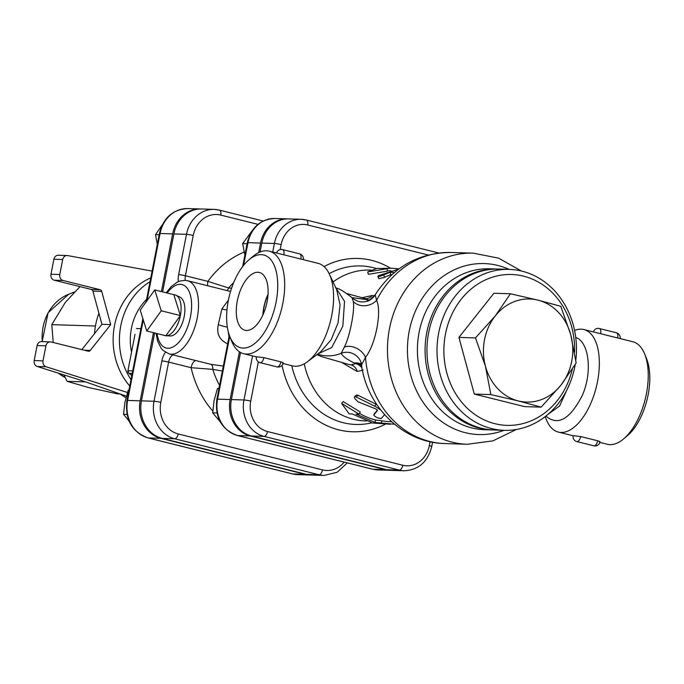 <?xml version="1.0" encoding="UTF-8"?>
<svg xmlns="http://www.w3.org/2000/svg" width="684" height="684" viewBox="0 0 684 684"><rect width="100%" height="100%" fill="white"/><g stroke="black" fill="none" stroke-linecap="round" stroke-linejoin="round"><path stroke-width="1.03" d="M380.201 268.453L392.248 268.239L383.972 268.573L387.11 268.667L367.693 271.95L377.055 268.35L380.201 268.453M399.037 268.855L392.248 268.239M387.11 268.667L387.298 271.172L368.343 274.344L367.693 271.95M390.838 270.727A75.471 65.365 91.8 0 0 387.272 270.813M398.567 269.197L378.449 275.643L377.927 276.55L379.346 276.592L390.196 272.3L394.471 272.437M391.838 274.737L390.821 274.703A75.471 65.365 91.8 0 0 384.562 277.336L378.799 278.721L377.876 276.473M390.821 274.703L390.196 272.3M390.513 424.242L371.267 422.909L371.224 422.31L352.269 413.957L349.122 413.863L341.658 403.432L359.177 414.179L356.039 414.077L374.994 422.43L394.497 424.234M359.562 413.41A75.471 65.365 91.8 0 0 375.473 419.967L381.698 420.745A75.471 65.365 91.8 0 0 390.59 421.729L391.641 421.763M381.698 420.745L381.321 423.225M375.473 419.967L374.994 422.43M341.658 403.432L343.146 401.585L360.271 411.99L359.177 414.179M380.749 410.024L375.738 406.664L355.15 396.506L354.415 396.968L354.688 398.362L357.946 401.807L375.858 408.947L377.508 410.366L373.729 415.162L377.38 409.998M374.823 412.914L373.755 415.12C375.499 417.172 378.004 418.3 381.27 418.505L384.57 414.632M354.586 396.686L356.253 395.087L357.988 395.267L376.798 404.56M252.9 229.738L242.649 243.581L244.881 255.303M219.068 387.948L217.367 388.709L214.066 400.747L212.681 412.845L220.214 421.754M218.914 388.76L217.367 388.709M247.104 243.718L242.649 243.581M216.99 412.982L212.681 412.845M162.364 224.779L155.542 234.621L157.277 244.419M129.011 389.829L128.233 390.179L124.933 402.218L123.547 414.316L129.105 421.122M128.943 390.205L128.233 390.179M159.158 234.732L155.542 234.621M127.002 414.427L123.547 414.316M490.847 394.6L485.469 366.333A51.574 44.665 91.8 0 0 518.318 400.935L490.847 394.6L474.294 394.078L458.93 337.4L475.483 337.913L495.267 315.914A51.574 44.665 91.8 0 0 485.469 366.333L475.483 337.913M560.957 385.135L541.172 407.134L518.318 400.935A51.574 44.665 91.8 0 0 560.957 385.135A51.574 44.665 91.8 0 0 570.755 334.724L576.142 362.99L560.957 385.135M537.915 300.114L560.777 306.312L570.755 334.724A51.574 44.665 91.8 0 0 537.915 300.114A51.574 44.665 91.8 0 0 495.267 315.914L510.444 293.769L537.915 300.114M458.93 337.4L493.891 293.256L510.444 293.769M474.294 394.078L524.619 406.612L541.172 407.134M572.303 369.215A75.471 65.365 -88.2 0 1 466.411 407.382A75.471 65.365 -88.2 0 1 483.272 280.962A75.471 65.365 -88.2 0 1 574.577 352.166M575.8 360.288A80.507 69.717 91.8 0 0 509.264 269.393A80.507 69.717 91.8 0 0 437.05 347.677A80.507 69.717 91.8 0 0 504.219 430.322A80.507 69.717 91.8 0 0 574.774 366.804A80.507 69.717 91.8 0 0 575.176 364.598M504.219 430.322L494.164 430.005A80.507 69.717 -88.2 0 1 426.996 347.361A80.507 69.717 -88.2 0 1 499.2 269.077L509.264 269.393M50.325 341.863L41.527 341.59A5.027 4.361 91.8 0 0 37.116 345.557L45.922 345.83A5.027 4.361 -88.2 0 1 50.325 341.863A5.027 4.361 -88.2 0 1 51.129 341.974L88.168 351.2A2.514 2.18 91.8 0 0 90.254 350.43L84.329 350.242M53.899 259.227L62.697 259.501A5.027 4.361 -88.2 0 1 67.109 255.534L58.311 255.252A5.027 4.361 91.8 0 0 53.899 259.227L50.984 274.241A5.027 4.361 91.8 0 0 54.275 280.218L91.323 289.443A2.514 2.18 -88.2 0 1 92.921 291.136L101.719 291.41L110.714 324.592L90.254 350.43M110.714 324.592L101.916 324.31L81.866 349.627M101.719 291.41A2.514 2.18 91.8 0 0 100.12 289.725L91.323 289.443M54.275 280.218L63.082 280.491L100.12 289.725M37.116 345.557L34.2 360.571A5.027 4.361 91.8 0 0 37.269 366.487L81.524 380.475L126.369 396.156M45.922 345.83L42.998 360.844L34.2 360.571M92.921 291.136L101.916 324.31M63.082 280.491A5.027 4.361 -88.2 0 1 59.782 274.515L50.984 274.241M62.697 259.501L59.782 274.515M67.109 255.534A5.027 4.361 -88.2 0 1 67.673 255.594L152.087 271.103M37.269 366.487L46.067 366.761A5.027 4.361 -88.2 0 1 42.998 360.844M46.067 366.761L127.472 392.488M79.994 286.622L65.271 302.448L51.779 324.643L53.232 342.496M63.886 374.9L67.143 381.33L88.322 387.469L117.468 393.864L120.042 393.941M85.62 381.903L67.143 381.33M98.924 313.289A65.407 56.652 91.8 0 0 95.649 324.943A65.407 56.652 91.8 0 0 94.477 333.707M120.247 394.018A65.407 56.652 91.8 0 0 125.959 397.686M95.444 326.012L51.779 324.643M150.771 277.892A65.407 56.652 91.8 0 0 114.51 325.533A65.407 56.652 91.8 0 0 129.755 386.007M150.035 281.688A65.407 56.652 91.8 0 0 120.794 325.729A65.407 56.652 91.8 0 0 131.003 379.603M146.59 299.404A52.83 45.751 91.8 0 0 131.422 328.38A52.83 45.751 91.8 0 0 131.533 352.115M134.996 334.331L127.908 370.779L134.996 334.331M200.959 208.988A31.592 27.36 91.8 0 0 200.335 208.962A31.592 27.36 91.8 0 0 172.642 233.885L160.073 233.492A5.027 0.462 -169 0 0 159.381 233.595L146.094 301.969M292.136 473.79A5.027 2.471 -76 0 0 292.384 473.875A5.027 2.471 -76 0 0 292.641 473.909A31.592 27.36 -88.2 0 0 297.651 474.611L310.228 475.004A31.592 27.36 91.8 0 1 305.209 474.303L160.894 438.359A31.592 27.36 91.8 0 1 140.194 400.815L153.447 332.663M161.424 291.598L172.642 233.885M310.228 475.004A31.592 27.36 91.8 0 0 310.852 475.012M430.074 441.71L429.321 445.6A25.616 22.179 -88.2 0 1 402.808 465.248L267.512 431.544A5.027 2.471 104 0 1 264.041 436.383L399.336 470.088A30.643 26.539 91.8 0 0 404.201 470.763L391.633 470.37A30.643 26.539 -88.2 0 1 386.768 469.694L251.464 435.99A30.643 26.539 -88.2 0 1 231.389 399.584L240.546 352.474M280.183 249.6L281.15 244.616A5.027 0.462 -169 0 0 274.387 243.478L261.81 243.085L260.074 252.003M261.81 243.085A30.643 26.539 -88.2 0 1 288.665 218.906L301.242 219.299A30.643 26.539 91.8 0 0 274.387 243.478L272.719 252.037M231.577 288.212L228.618 287.973L207.876 281.363L185.407 275.763A5.027 0.462 11 0 0 178.635 274.626L186.475 234.321L173.898 233.928A31.592 27.36 -88.2 0 1 201.592 208.996L214.16 209.389A31.592 27.36 91.8 0 0 186.475 234.321A5.027 0.462 11 0 1 193.239 235.458A26.565 23.008 -88.2 0 1 220.735 215.084L257.971 224.361M344.18 462.127A26.565 23.008 -88.2 0 1 322.515 469.899L178.191 433.947A26.565 23.008 -88.2 0 1 160.791 402.389A5.027 0.462 -169 0 0 154.028 401.252A31.592 27.36 91.8 0 0 174.719 438.786L319.043 474.739A31.592 27.36 91.8 0 0 324.054 475.431L311.485 475.038A31.592 27.36 -88.2 0 1 306.475 474.345L162.151 438.393A31.592 27.36 -88.2 0 1 141.451 400.858L154.652 332.963M173.898 233.928L162.63 291.897M161.236 310.793L146.744 330.996L140.237 310.134L154.729 289.93L161.236 310.793L180.371 315.555L165.879 335.758L146.744 330.996M173.864 294.693A21.007 10.328 104 0 1 175.925 295.197A21.007 10.328 104 0 1 180.371 315.555L173.864 294.693L154.729 289.93M180.371 315.555A21.007 10.328 104 0 1 165.879 335.758A21.007 10.328 104 0 1 165.819 335.758A21.007 10.328 104 0 1 163.767 335.237M175.925 295.197L179.918 297.095A20.118 9.892 104 0 1 183.722 318.676A20.118 9.892 104 0 1 170.239 335.955L165.819 335.758M288.041 218.897A30.643 26.539 91.8 0 0 287.408 218.871A30.643 26.539 91.8 0 0 260.553 243.051L258.697 252.618M244.085 252.105A96.102 83.226 91.8 0 0 207.876 281.363A7.55 3.711 -76 0 0 207.765 285.775M229.003 336.844L228.123 331.133M227.344 327.132A7.55 0.735 16.1 0 1 218.299 324.678C216.332 333.681 219.444 340.076 227.652 343.855M226.977 309.852A7.55 3.788 6.6 0 1 221.924 308.852L218.299 324.678M228.396 300.122L221.924 308.852M223.317 366.085L210.903 364.324A7.55 3.309 -77.5 0 1 212.792 369.36L222.36 371.027M210.903 364.324L169.256 353.961A37.74 18.545 -76 0 0 169.769 354.081A37.74 18.545 -76 0 0 196.496 321.309A37.74 18.545 -76 0 0 187.501 280.731L230.551 291.452M195.59 360.528A7.55 3.711 -76 0 0 191.101 367.684L212.792 369.36A78.429 67.921 -88.2 0 0 219.573 385.374M233.68 282.586A78.429 67.921 -88.2 0 0 228.618 287.973A7.55 3.215 -85.6 0 1 226.908 290.546M239.417 351.781L230.132 399.541A30.643 26.539 91.8 0 0 250.207 435.947L385.511 469.651A30.643 26.539 91.8 0 0 390.367 470.327A30.643 26.539 91.8 0 0 391 470.336M569.926 383.254L559.606 405.971L547.602 414.658M375.234 294.864L375.268 294.693C393.445 266.803 418.685 252.729 450.978 252.464A95.598 82.79 -88.2 0 0 376.568 300.379L375.234 294.864A15.091 15.074 -71.4 0 1 357.672 301.122L357.672 301.122A15.091 15.074 -71.4 0 1 357.587 301.088L357.672 301.122C354.235 299.532 352.38 298.395 352.098 297.711L352.098 297.711C343.872 291.341 338.537 288.135 336.083 288.092L335.528 287.767M365.589 298.66L367.983 299.763A10.063 9.294 130.5 0 0 369.582 300.002M374.524 295.787L371.985 295.531L361.93 297.779M369.103 300.233A15.091 12.757 91.7 0 1 367.616 299.72L369.711 300.379M342.599 362.965L357.228 371.463L363.161 370.044M361.939 367.915A10.063 8.789 54.3 0 0 355.569 363.632L350.935 364.871L349.362 364.615L321.617 356.638L316.889 354.663M361.665 366.41A10.063 8.866 72.9 0 0 357.458 363.392L355.218 363.461A15.091 12.303 125.4 0 1 357.458 363.392L361.092 364.162M347.164 293.65L365.393 298.609A33.961 13.184 -76.8 0 1 367.616 299.72L352.021 297.677L353.252 301.422C355.082 309.621 349.857 336.519 344.377 347.062L341.213 353.277C342.265 355.945 346.608 359.185 354.261 362.99L355.218 363.461A33.961 13.184 -76.8 0 1 350.935 364.871A10.063 8.678 93.9 0 1 357.228 371.463M366.667 420.985L365.444 420.942A75.471 65.365 -88.2 0 1 304.252 363.82M333.057 281.953A75.471 65.365 -88.2 0 1 370.172 270.069L371.232 270.103M521.345 270.992L498.636 258.159L473.268 253.157A95.598 82.79 -88.2 0 0 389.487 328.585A95.598 82.79 -88.2 0 0 467.283 444.267L444.985 443.574C403.842 442.958 367.941 408.015 361.614 366.077L361.665 364.675L365.495 357.313A15.091 11.175 32.6 0 0 344.377 347.062M597.628 440.77A5.027 2.471 104 0 1 597.585 441.009A5.027 2.471 104 0 1 593.857 445.806L576.851 441.573A5.027 5.027 0 0 1 573.141 435.674L580.622 436.537L597.628 440.77C600.048 441.488 600.612 441.89 599.329 441.984M263.844 357.621A5.027 2.471 -76 0 1 263.802 357.86A5.027 2.471 -76 0 1 260.065 362.657A5.027 5.027 0 0 1 256.355 356.757L263.844 357.621L280.85 361.862C283.262 362.571 283.826 362.973 282.543 363.076M263.075 314.563A28.471 13.988 104 0 1 263.981 307.407A28.471 13.988 104 0 1 267.991 294.821M267.068 301.832A29.771 14.629 104 0 1 245.24 330.312A29.771 14.629 104 0 1 237.989 297.822A29.771 14.629 104 0 1 259.638 272.548A29.771 14.629 104 0 1 267.068 301.832M268.017 294.342A28.805 14.159 -76 0 0 262.87 315.008M228.302 300.618A47.803 23.495 104 0 1 248.865 259.877A47.803 23.495 104 0 1 276.926 274.917A47.803 23.495 104 0 1 261.621 336.331A47.803 23.495 104 0 1 229.781 336.46A47.803 23.495 104 0 1 228.302 300.618M229.781 336.46L231.679 341.213A52.83 25.966 -76 0 0 243.666 353.696A52.83 25.966 -76 0 0 281.637 308.706A52.83 25.966 -76 0 0 269.214 251.165A52.83 25.966 -76 0 0 252.764 256.568L248.865 259.877M269.214 251.165L318.111 263.34A52.83 25.966 104 0 1 329.278 273.933A52.83 25.966 104 0 1 307.398 361.768A52.83 25.966 104 0 1 292.564 365.872L283.091 363.512M574.569 330.457A52.83 25.966 104 0 1 583.862 329.543L632.768 341.726A52.83 25.966 104 0 1 644.755 354.209A52.83 25.966 104 0 1 623.671 438.854A52.83 25.966 104 0 1 607.221 444.258L599.877 442.428M623.671 438.854L627.57 435.546A47.803 23.495 -76 0 0 646.654 358.963L644.755 354.209M583.862 329.543A52.83 25.966 104 0 1 596.294 387.084A52.83 25.966 104 0 1 558.324 432.074A52.83 25.966 104 0 1 546.499 419.993L545.122 416.659M545.9 416.052C557.716 426.192 569.772 419.472 582.067 395.908C592.831 372.404 589.018 341.684 575.731 337.46M361.665 364.675A15.091 14.792 27.7 0 0 341.213 353.277A33.961 33.661 -35.4 0 1 317.547 354.167M444.985 443.574A95.598 82.79 -88.2 0 1 365.495 357.313C375.567 344.813 382.082 311.254 376.568 300.379A15.091 12.714 -16.3 0 1 353.252 301.422M317.983 353.842L331.68 347.575L342.829 326.225L344.539 301.379L336.083 288.092M329.278 273.933L336.656 289.597L340.051 304.867L338.05 322.874L331.15 339.751L320.659 351.85L307.398 361.768M498.26 269.051A80.507 69.717 91.8 0 0 497.319 269.017A80.507 69.717 91.8 0 0 426.765 332.535A80.507 69.717 91.8 0 0 492.275 429.945A80.507 69.717 91.8 0 0 493.215 429.971M384.562 277.336L383.733 275.028M376.149 404.244L374.712 406.142M357.988 395.267L356.304 396.882M58.388 373.156L65.177 377.508A44.631 38.655 -88.2 0 1 58.448 373.182M42.331 341.607A44.631 38.655 -88.2 0 1 68.699 294.248L74.556 291.965M131.824 375.379A138.373 119.828 -88.2 0 1 129.148 373.353A2.514 1.06 128 0 1 128.831 373.25L131.798 375.49M132.2 373.447L129.148 373.353A2.514 2.18 -88.2 0 1 128.25 370.737L132.696 370.873M140.904 328.671L136.449 328.534M305.209 474.303L292.641 473.909L148.317 437.957A5.027 2.471 104 0 1 148.06 437.922L292.384 473.875L297.651 474.611M160.894 438.359L148.317 437.957A31.592 27.36 -88.2 0 1 127.617 400.422A5.027 0.462 -169 0 0 126.933 400.525C124.796 419.412 131.832 431.878 148.06 437.922M140.194 400.815L127.617 400.422L143.281 319.881M147.009 300.695L160.073 233.492A31.592 27.36 -88.2 0 1 187.758 208.569L200.335 208.962M185.33 280.38A7.55 3.711 104 0 1 185.407 275.763L193.239 235.458M160.791 402.389L168.623 362.084L191.101 367.684A96.102 83.226 91.8 0 0 212.775 411.058M250.207 435.947L237.639 435.554A5.027 2.471 104 0 1 237.374 435.52L372.677 469.224A5.027 2.471 -76 0 0 372.934 469.258L237.639 435.554A30.643 26.539 -88.2 0 1 217.563 399.148A5.027 0.462 -169 0 0 216.871 399.251C214.793 417.565 221.633 429.655 237.374 435.52M372.429 469.13A5.027 2.471 -76 0 0 372.677 469.224L377.799 469.934A30.643 26.539 -88.2 0 1 372.934 469.258L385.511 469.651M243.564 265.375L247.984 242.658A5.027 0.462 -169 0 0 247.292 242.752L242.675 266.503M230.132 399.541L217.563 399.148L229.756 336.391M260.553 243.051L247.984 242.658A30.643 26.539 -88.2 0 1 274.84 218.478L287.408 218.871M162.151 438.393L174.719 438.786A5.027 2.471 -76 0 0 178.191 433.947M173.112 354.928A7.55 3.711 104 0 0 168.623 362.084A5.027 0.462 -169 0 0 161.86 360.947L154.028 401.252L141.451 400.858M306.475 474.345L319.043 474.739A5.027 2.471 -76 0 0 322.515 469.899M165.391 352.311A12.577 6.182 -76 0 0 161.86 360.947M263.169 221.017L219.436 210.125L214.16 209.389A31.592 27.36 91.8 0 1 219.179 210.091A5.027 2.471 104 0 1 219.436 210.125A5.027 2.471 104 0 1 220.735 215.084M178.635 274.626A12.577 6.182 -76 0 0 178.387 281.611M167.17 293.026A32.704 16.074 104 0 1 180.337 284.322A32.704 16.074 104 0 1 185.595 331.834A32.704 16.074 104 0 1 157.072 333.57M390.444 268.188A86.697 75.078 91.8 0 0 324.054 266.58M281.15 244.616A25.616 22.179 -88.2 0 1 307.663 224.976L428.15 254.987M267.512 431.544A25.616 22.179 -88.2 0 1 250.729 401.115L258.355 361.87M282.064 365.35A86.697 75.078 91.8 0 0 385.562 424.089M509.067 269.385A85.534 74.077 91.8 0 0 409.237 331.056A85.534 74.077 91.8 0 0 431.476 412.649A85.534 74.077 91.8 0 0 504.022 430.322M371.985 295.531A10.063 8.644 -89.9 0 1 365.829 298.711L365.666 298.711M368.864 300.344A15.091 12.91 90.6 0 1 366.581 299.592M354.261 362.99A15.091 12.44 127 0 1 361.058 364.085M371.275 422.917A79.293 68.674 -88.2 0 1 291.76 365.675M252.533 355.902L243.966 399.978A30.643 26.539 91.8 0 0 264.041 436.383L251.464 435.99M250.729 401.115A5.027 0.462 -169 0 0 243.966 399.978L231.389 399.584M329.166 273.694A79.293 68.674 -88.2 0 1 376.26 268.504M432.57 442.223L431.741 446.481A5.027 0.462 -169 0 0 429.321 445.6M576.851 441.573A5.027 2.471 -76 0 0 580.579 436.768A5.027 2.471 -76 0 0 580.622 436.537M600.612 333.715A5.027 2.471 -76 0 0 600.655 333.484A5.027 2.471 -76 0 0 599.355 328.525A5.027 5.027 0 0 0 593.336 331.902M620.097 338.571A5.027 5.027 0 0 0 616.37 332.757A5.027 2.471 104 0 1 617.669 337.725A5.027 2.471 104 0 1 617.618 337.956M280.85 361.862A5.027 2.471 104 0 1 280.808 362.092A5.027 2.471 104 0 1 277.08 366.898A5.027 5.027 0 0 0 283.244 362.913M303.311 259.655A5.027 5.027 0 0 0 299.583 253.849A5.027 2.471 104 0 1 300.883 258.808A5.027 2.471 104 0 1 300.832 259.039M283.826 254.807A5.027 2.471 -76 0 0 283.877 254.576A5.027 2.471 -76 0 0 282.577 249.609A5.027 5.027 0 0 0 276.558 252.994M492.275 429.945L484.623 429.706A80.507 69.717 -88.2 0 1 419.112 332.296A80.507 69.717 -88.2 0 1 489.667 268.778L497.319 269.017M386.768 469.694L399.336 470.088A5.027 2.471 -76 0 0 402.808 465.248M307.663 224.976A5.027 2.471 -76 0 0 306.364 220.017A5.027 2.471 -76 0 0 306.099 219.974A30.643 26.539 91.8 0 0 301.242 219.299L306.364 220.017L438.777 252.994M42.134 341.607L48.102 312.725L68.699 294.248M127.908 370.779A2.514 2.514 0 0 0 128.831 373.25M142.87 318.556L126.933 400.525M159.381 233.595C163.416 217.726 172.881 209.389 187.758 208.569M229.32 335.22L216.871 399.251M247.292 242.752C251.208 227.37 260.39 219.273 274.84 218.478M347.301 462.906L337.075 472.302L324.054 475.431M187.501 280.731L184.748 280.346L179.73 281.107L177.224 282.159L171.06 286.767L166.203 292.786M156.097 333.322L157.602 341.025L161.142 348.284L162.972 350.396L169.256 353.961M377.799 469.934L390.367 470.327M467.283 444.267L492.916 440.872L516.377 429.475M365.393 298.609L365.82 298.711M593.857 445.806A5.027 5.027 0 0 0 600.022 441.83M616.37 332.757L599.355 328.525M260.065 362.657L277.08 366.898M282.577 249.609L299.583 253.849M243.666 353.696L256.338 356.851M558.324 432.074L573.124 435.759M360.639 363.255L361.605 366.068M367.479 300.849L367.479 300.857C366.846 302.302 369.446 300.25 375.268 294.693M473.268 253.157L450.978 252.464M431.741 446.481C427.833 461.871 418.651 469.959 404.201 470.763"/></g></svg>
